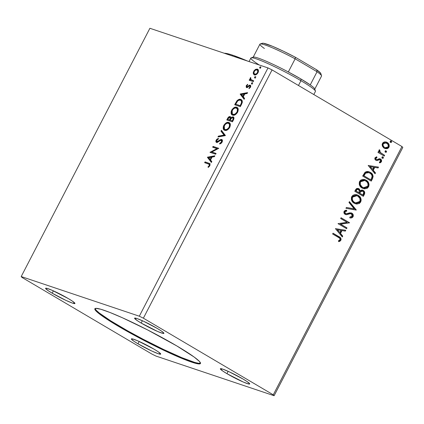 <?xml version="1.0" encoding="UTF-8"?>
<svg xmlns="http://www.w3.org/2000/svg" width="424" height="424" viewBox="0 0 424 424"><rect width="100%" height="100%" fill="white"/><g stroke="black" fill="none" stroke-linecap="round" stroke-linejoin="round"><path stroke-width="0.64" d="M95.098 308.524A59.471 5.491 -152.6 0 0 118.831 325.775L118.529 326.363A59.471 5.491 27.4 0 1 94.854 308.767A59.471 5.491 27.4 0 1 123.723 318.355A59.471 5.491 27.4 0 1 176.776 345.91L194.134 357.024L199.439 361.449L200.515 363.209L200.287 363.697L198.326 363.877L191.77 362.16L172.833 354.48L142.766 339.783L118.529 326.363L101.172 315.249L95.866 310.824L94.791 309.064L95.75 308.349L100.896 309.276L110.065 312.52L122.478 317.793L147.361 329.803L176.776 345.91A59.471 5.491 27.4 0 1 200.457 363.506A59.471 5.491 27.4 0 1 171.582 353.918A59.471 5.491 27.4 0 1 118.529 326.363L118.831 325.775A59.471 5.491 -152.6 0 0 200.51 363.167M226.946 373.661A16.52 1.526 27.4 0 1 220.369 368.769A16.52 1.526 27.4 0 1 228.393 371.435A16.52 1.526 27.4 0 1 243.127 379.088L247.203 381.648L249.72 383.895L248.634 383.996L243.265 382.013L226.946 373.661L222.876 371.101L220.353 368.854L222.786 369.145L229.342 371.869L243.127 379.088A16.52 1.526 27.4 0 1 249.704 383.974A16.52 1.526 27.4 0 1 241.685 381.314A16.52 1.526 27.4 0 1 226.946 373.661L228.154 371.329L226.946 373.661M52.179 293.185A16.52 1.526 27.4 0 1 45.601 288.299A16.52 1.526 27.4 0 1 53.625 290.959A16.52 1.526 27.4 0 1 68.359 298.613L72.435 301.173L74.953 303.42L72.525 303.128L65.964 300.404L52.179 293.185L48.108 290.626L45.585 288.378L46.672 288.278L52.046 290.26L68.359 298.613A16.52 1.526 27.4 0 1 74.937 303.505A16.52 1.526 27.4 0 1 66.918 300.839A16.52 1.526 27.4 0 1 52.179 293.185L53.387 290.853L52.179 293.185M137.959 343.79A16.52 1.526 27.4 0 1 131.382 338.903A16.52 1.526 27.4 0 1 139.406 341.564A16.52 1.526 27.4 0 1 154.14 349.217L158.216 351.777L160.733 354.024L158.306 353.733L151.744 351.008L137.959 343.79L133.889 341.23L131.366 338.983L132.452 338.882L137.827 340.864L154.14 349.217A16.52 1.526 27.4 0 1 160.717 354.109A16.52 1.526 27.4 0 1 152.698 351.443A16.52 1.526 27.4 0 1 137.959 343.79L139.167 341.458L137.959 343.79M141.166 323.056A16.52 1.526 27.4 0 1 134.588 318.164A16.52 1.526 27.4 0 1 142.612 320.83A16.52 1.526 27.4 0 1 157.346 328.483L161.422 331.043L163.94 333.291L162.853 333.391L157.484 331.409L141.166 323.056L137.095 320.496L134.572 318.249L137.005 318.541L143.561 321.265L157.346 328.483A16.52 1.526 27.4 0 1 163.924 333.37A16.52 1.526 27.4 0 1 155.905 330.709A16.52 1.526 27.4 0 1 141.166 323.056L142.374 320.724L141.166 323.056M268 67.925L139.311 316.198L21.2 276.554L149.895 28.281L268 67.925L272.07 69.912L401.968 146.545L273.273 394.818L143.381 318.186L272.07 69.912L143.381 318.186L139.311 316.198L268 67.925L149.895 28.281L21.2 276.554L22.032 277.455L151.93 354.088L156 356.075L274.105 395.719L402.8 147.446L274.105 395.719L273.273 394.818L401.968 146.545L402.8 147.446L401.968 146.545L272.07 69.912L268 67.925M216.081 153.435L211.868 152.02L218.731 148.326L213.065 146.423L212.657 147.208L216.881 148.628L210.007 152.322L215.673 154.219L216.081 153.435L211.868 152.02L218.731 148.326L213.065 146.423L212.657 147.208L216.881 148.628L210.007 152.322L215.673 154.219L216.081 153.435M225.319 135.611L221.423 130.3L220.978 131.159L223.989 135.086L218.402 136.131L217.957 136.984L225.388 135.479L221.423 130.3L220.978 131.159L223.989 135.086L218.402 136.131L217.957 136.984L225.319 135.611M232.453 121.847L233.916 118.741L233.942 117.824L233.428 116.982L232.082 116.95L230.873 117.983L230.476 116.785L229.554 116.568L228.467 117.146L227.54 118.503L226.792 119.95L232.453 121.847L233.513 119.807C234.202 118.163 234.085 117.178 233.158 116.854L230.873 117.983L230.163 116.616C229.262 116.33 228.388 116.96 227.54 118.503L226.792 119.95L232.453 121.847M241.563 104.272L242.348 102.232L242.194 100.642L241.309 99.64L239.629 99.285L237.064 100.689L234.673 104.744L240.334 106.647L241.563 104.272L241.341 99.656L240.837 99.428C239.735 98.919 238.436 99.386 236.937 100.833L234.673 104.744L240.334 106.647L241.563 104.272M254.872 70.585L255.99 69.684L255.497 69.398L253.722 71.285L254.177 71.555L253.722 71.285L253.303 73.638L254.013 74.719L255.195 74.974L256.144 74.661L257.819 73.05L258.46 71.391L258.407 70.299L257.167 69.07L255.497 69.398L254.093 70.67L253.276 72.568L253.303 73.638L253.796 73.924L253.987 72.064M253.308 81.615L253.716 80.825L250.695 79.452L250.669 77.497L250.038 78.535L250.187 79.643L249.577 79.436L249.174 80.221L253.308 81.615L253.716 80.825L250.971 79.76L250.669 77.497L250.218 78.043L250.187 79.643L249.577 79.436L249.174 80.221L253.308 81.615M247.319 86.92L246.81 85.77L247.764 84.906L247.648 84.328L246.19 85.823L246.249 87.302L247.351 87.471L249.27 86.014L249.874 86.014L250.028 86.931L248.936 88.075L249.084 88.658L250.573 87.037L250.732 85.839L249.975 85.129L247.446 86.655L246.805 86.607L246.853 85.69L247.764 84.906L247.648 84.328L246.275 85.648L246.742 85.924L246.275 85.648L246.583 87.508L247.351 87.471L249.27 86.014L249.863 86.008L250.351 86.3L249.763 86.305M208.412 163.94L209.467 164.772L209.228 165.657L208.004 166.876L208.237 167.422L209.891 165.71L210.023 163.797L205.052 161.888L204.644 162.673L209.122 164.242L209.302 165.519L208.004 166.876L208.237 167.422L209.891 165.71L209.689 163.521L205.052 161.888L204.644 162.673L208.412 163.94M240.175 94.128L244.139 99.306L244.584 98.448L243.312 96.789L244.802 93.921L247.16 93.476L247.605 92.623L240.175 94.128L240.731 94.287L240.175 94.128L244.139 99.306L244.584 98.448L243.312 96.789L244.802 93.921L247.16 93.476L247.605 92.623L240.244 93.996L240.731 94.287L247.383 93.042L240.662 94.42L240.175 94.128M251.618 83.968L252.391 83.544L252.375 82.696L251.575 83.009L251.543 83.931L252.434 83.47L252.301 82.659L251.485 83.157L251.543 83.931M259.838 68.11L260.612 67.686L260.596 66.838L259.795 67.151L259.764 68.073L260.654 67.612L260.522 66.801L259.705 67.294L259.764 68.073M254.744 77.942L255.555 77.444L255.423 76.627L254.803 76.855L254.517 77.672L254.744 77.942L255.555 77.444L255.423 76.627L254.612 77.126L254.665 77.905M232.638 115.143L235.066 114.84L237.376 112.641L238.262 109.546L237.17 107.489L235.553 107.14L234.239 107.558L231.902 109.795L231.154 111.549L231.08 113.245L231.737 114.581L232.638 115.143C234.228 115.72 235.892 114.734 237.631 112.185C238.643 109.397 238.33 107.76 236.687 107.267C235.076 106.668 233.396 107.659 231.647 110.251C230.661 113.028 230.99 114.655 232.638 115.143L232.198 114.941M224.757 130.343L227.184 130.041L229.628 127.619L230.38 124.751L229.289 122.695L227.672 122.345L226.358 122.759L224.02 124.995L223.273 126.755L223.199 128.446L223.856 129.786L224.757 130.343C226.347 130.921 228.011 129.935 229.75 127.391C230.762 124.603 230.449 122.965 228.806 122.472C227.195 121.868 225.515 122.865 223.766 125.451C222.78 128.228 223.109 129.861 224.757 130.343L224.317 130.147M222.102 142.141L222.42 140.36L221.407 139.417L220.067 139.825L217.65 141.478L216.712 141.425L216.696 140.413L218.19 139.173L218.159 138.441L216.611 139.454L215.874 141.038L216.15 142.104L217.051 142.411L220.39 140.413L221.455 140.349L221.752 141.091L221.492 142.003L219.722 143.291L219.674 144.028L221.249 143.238L222.102 142.141C222.669 140.662 222.531 139.772 221.688 139.469L216.818 141.51L217.427 141.855L216.94 141.568L216.754 140.296L218.19 139.173L218.159 138.441L216.176 140.09C215.689 141.372 215.811 142.13 216.553 142.363L217.623 142.247L220.586 140.323L221.275 140.254L221.89 140.598L221.985 142.294L221.492 142.003L219.722 143.291L219.674 144.028L222.102 142.141M207.426 157.299L211.391 162.477L211.836 161.624L210.564 159.965L212.053 157.092L214.412 156.652L214.857 155.793L207.426 157.299L207.988 157.458L207.426 157.299L211.391 162.477L211.836 161.624L210.564 159.965L212.053 157.092L214.412 156.652L214.857 155.793L207.495 157.172L207.988 157.458L214.639 156.218L207.919 157.59L207.426 157.299M385.771 150.764L386.126 150.891L385.072 151.124L385.442 152.2L386.285 152.211L386.577 151.644L386.126 150.891L385.284 150.88L385.056 151.76L385.633 152.285M382.649 156.795L382.999 156.917L381.945 157.15L382.321 158.226L383.158 158.237L383.45 157.675L382.999 156.917L382.156 156.907L381.929 157.786L382.506 158.316M368.165 165.45L375.044 173.787L375.489 172.934L373.284 170.263L374.768 167.39L378.065 167.962L378.51 167.104L368.165 165.45L375.044 173.787L375.489 172.934L373.284 170.263L374.768 167.39L378.065 167.962L378.51 167.104L368.165 165.45M362.096 188.055L364.619 188.866L367.279 188.23L368.61 186.751L369.071 184.753L368.594 182.845L366.877 180.677L364.476 179.474L362.674 179.368L360.58 180.216L359.356 181.97L359.282 184.482L360.416 186.639L363.299 188.611L368.61 186.751C369.436 183.756 368.61 181.562 366.129 180.168L364.884 179.596L359.563 181.493C358.773 184.482 359.621 186.671 362.096 188.055M335.416 228.626L342.295 236.963L342.74 236.104L340.536 233.433L342.025 230.561L345.316 231.133L345.761 230.28L335.416 228.626L342.295 236.963L342.74 236.104L340.536 233.433L342.025 230.561L345.316 231.133L345.761 230.28L335.416 228.626M351.136 213.85L350.16 213.611L351.464 213.956L352.174 216.245L349.917 217.003L350.017 217.899C351.242 218.174 352.264 217.777 353.086 216.706L353.134 214.634L351.464 212.975L349.625 212.848L346.344 213.77L345.168 213.251L344.966 211.862L345.793 211.247L346.779 211.141L346.567 210.214L345.21 210.405L344.092 211.332L343.912 212.694L344.511 213.828L346.466 214.708L349.97 213.776L351.236 213.844L352.143 214.65L352.302 215.917L351.719 216.733L349.917 217.003L350.017 217.899L352.106 217.666L352.964 216.913L352.763 216.6C351.941 217.671 350.918 218.069 349.694 217.788L350.537 217.819M354.215 203.26L356.738 204.071L359.398 203.435L360.729 201.957L361.19 199.958L360.713 198.045L358.996 195.877L356.595 194.68L354.793 194.568L352.699 195.422L351.475 197.171L351.401 199.688L352.535 201.845L355.423 203.817L360.729 201.957C361.555 198.962 360.729 196.768 358.248 195.374L357.003 194.796L351.681 196.694C350.892 199.688 351.74 201.877 354.215 203.26M390.87 140.938L391.219 141.059L390.165 141.293L390.541 142.369L391.098 142.485L391.654 141.982L391.336 141.144L390.377 141.049L390.149 141.929L390.727 142.459M363.357 196.333L364.757 193.153L364.592 192.024L363.659 190.731L361.714 190.053L360.204 190.758L359.361 189.083L357.989 188.378L356.552 188.579L355.529 189.825L354.782 191.272L363.357 196.333L364.417 194.287C365.038 192.57 364.645 191.288 363.236 190.44L362.679 190.185L360.204 190.758L358.317 188.463L355.529 189.825L354.782 191.272L363.357 196.333M356.224 210.092L349.413 201.628L348.968 202.481L354.188 208.804L346.392 207.453L345.947 208.311L356.293 209.965L349.413 201.628L348.968 202.481L354.188 208.804L346.392 207.453L345.947 208.311L356.224 210.092M338.341 237.366L339.619 238.235L340.096 239.147L339.815 240.011L338.426 240.832L338.877 241.622L339.995 241.182L340.938 240.127L341.108 239.035L340.631 237.954L333.041 233.211L332.633 234L338.341 237.366C339.513 237.747 340.064 238.548 339.984 239.761L338.426 240.832L338.877 241.622L340.87 240.27C341.23 238.447 340.551 237.233 338.834 236.629L333.041 233.211L332.633 234L338.341 237.366M346.986 227.916L340.605 224.153L349.636 222.807L341.055 217.745L340.647 218.535L347.049 222.309L338.002 223.644L346.578 228.706L346.986 227.916L346.662 227.81L346.286 228.531L346.662 227.81L346.986 227.916L340.605 224.153L349.636 222.807L341.055 217.745L340.647 218.535L347.049 222.309L338.002 223.644L346.578 228.706L346.986 227.916M372.468 178.753L373.131 176.336L372.548 174.529L371.048 172.859L368.551 171.619L367.036 171.476L365.186 172.155L362.663 176.066L371.239 181.127L372.468 178.753L372.145 178.642L370.947 180.958L372.145 178.642L372.468 178.753C373.571 175.843 372.855 173.713 370.322 172.372L368.975 171.747L365.032 172.271L362.663 176.066L371.239 181.127L372.468 178.753M379.856 158.767L380.476 159.021L379.374 158.709L376.925 159.594L375.934 159.334L375.415 158.263L376.258 159.445L375.484 158.078L376.989 157.569L376.427 156.848L376.989 157.569L376.692 156.79L375.012 157.781L374.821 158.523L375.351 159.832L376.406 160.484L377.323 160.526L379.406 159.662L380.27 159.949L380.699 161.162L379.39 162.074L379.74 162.869L380.694 162.546L381.515 161.555L381.579 160.463L381.054 159.488L379.374 158.709L377.196 159.541L376.258 159.445L375.738 158.369L376.989 157.569L376.692 156.79L375.012 157.781C374.662 158.899 374.954 159.726 375.881 160.251L376.337 160.458M384.213 156.096L384.621 155.311L380.068 152.296L379.586 151.331L379.952 150.472L379.48 149.709L379.183 149.895L378.817 150.971L379.279 152.158L378.356 151.612L377.948 152.396L384.213 156.096L384.621 155.311L380.429 152.672L379.48 149.709L378.955 150.176L379.279 152.158L378.356 151.612L377.948 152.396L384.213 156.096M382.395 146.153L383.656 147.838L385.103 148.628L387.239 148.676L388.532 147.865L389.216 146.545L388.978 144.414L387.748 142.83L385.957 141.95L384.271 141.976L382.856 142.83L382.13 144.446L382.395 146.153L384.224 148.225L385.082 148.623L388.946 147.245C389.577 145.082 388.999 143.487 387.213 142.459L384.589 141.907L382.459 143.418L382.395 146.153M274.105 395.719L273.273 394.818L143.381 318.186L139.311 316.198L21.2 276.554L22.032 277.455L151.93 354.088L156 356.075L274.105 395.719M391.219 141.059L390.896 140.948L391.273 142.029L391.596 142.135L391.023 140.969M390.541 142.369L391.596 142.135L390.218 142.263M390.483 142.369L391.331 141.87L390.764 140.885M358.153 188.415L358.874 188.722L359.881 190.652L360.204 190.758L359.446 189.433L358.121 188.404M362.515 190.132L362.912 190.328C364.322 191.176 364.714 192.459 364.094 194.181L364.417 194.287L364.094 194.181L363.066 196.158L364.221 193.911L364.412 192.464L363.713 190.986L362.181 190.021M362.504 191.118L360.331 191.447L360.654 191.558L360.331 191.447L359.579 192.639L359.902 192.75L359.372 193.037L359.695 193.143L360.654 191.558L362.827 191.224C363.84 191.918 364.015 192.888 363.352 194.128L362.886 195.024L359.372 193.037L360.564 191.229L362.244 190.991M358.158 189.411C357.353 188.94 356.69 189.162 356.165 190.079L356.489 190.191L356.165 190.079L355.747 190.895L356.07 191.007L356.489 190.191C357.013 189.268 357.676 189.046 358.481 189.523C359.462 190.148 359.642 191.054 359.027 192.226L358.492 192.517L355.747 190.895L356.78 189.332L357.904 189.284M357.946 189.3L359.377 190.662L358.815 192.629L355.747 190.895L358.492 192.517L356.07 191.007L357.103 189.443L358.481 189.523M362.281 191.007L363.135 191.447L363.744 192.464L362.886 195.024L359.372 193.037L362.562 194.918L359.695 193.143L361.147 191.166L362.827 191.224M356.844 194.743L357.925 195.263C360.405 196.657 361.232 198.851 360.405 201.845L355.54 203.833M357.109 203.955L358.227 203.727M358.974 203.393L360.405 201.845L360.84 199.497M360.718 198.867L359.345 196.381L357.125 194.855M354.93 202.688L353.15 201.464L352.296 200.223L351.92 198.686L352.164 197.261L356.876 195.708L357.84 196.158C359.849 197.277 360.511 199.042 359.838 201.464L355.593 202.921L354.607 202.534M356.706 195.655L352.254 197.07L353.897 195.623L356.197 195.501M354.294 202.365L354.618 202.471C352.625 201.358 351.947 199.593 352.577 197.181L352.254 197.07C351.623 199.487 352.302 201.252 354.294 202.365L355.429 202.863M349.323 201.798L356.293 209.965L355.9 209.986L349.323 201.798M350.966 213.76L351.464 213.956M348.443 214.215L350.16 213.611L346.339 214.602L348.443 214.215M346.456 211.035L344.643 211.756L346.779 211.141L346.276 210.23L346.779 211.141L346.567 210.214L344.092 211.332C343.679 212.694 344.028 213.701 345.147 214.343L346.662 214.708L345.502 214.518M351.183 212.885L351.883 213.177L351.353 212.938L346.874 213.712L345.518 213.532L344.643 211.756L345.194 213.426L345.703 213.627M353.086 216.706C353.563 215.127 353.16 213.95 351.883 213.177L351.56 213.071C352.837 213.844 353.24 215.021 352.763 216.6L353.086 216.706M351.083 217.766L352.498 216.998L353.022 215.546L352.588 214.072L351.141 212.869M345.194 213.426L344.595 212.742L344.59 211.873L345.004 211.343L346.207 211.046M345.178 214.412L346.488 214.586L349.646 213.669L350.908 213.738M349.132 213.781L349.646 213.669M333.01 233.274L338.511 236.523C340.228 237.127 340.907 238.341 340.546 240.164L340.87 240.27L338.553 241.51L340.546 240.164L340.785 238.924L340.302 237.848L333.01 233.274M345.412 230.216L344.993 231.027L345.316 231.133L341.702 230.455L342.025 230.561L341.702 230.455L340.212 233.327L342.74 236.104L342.417 235.998L342.062 236.677L342.417 235.998L340.212 233.327L341.702 230.455L344.993 231.027L345.412 230.216M337.197 229.676L339.831 232.58L337.197 229.676L340.97 230.38L337.197 229.676L340.97 230.38L339.831 232.58L337.197 229.676M341.023 217.809L349.636 222.807L340.281 224.047L346.662 227.81L340.281 224.047L349.312 222.701L341.023 217.809M364.725 179.543L365.806 180.062C368.286 181.456 369.113 183.65 368.286 186.639L363.421 188.627M364.99 188.749L366.108 188.521M366.855 188.187L368.286 186.639L368.721 184.292M368.599 183.666L367.226 181.181L365.006 179.654M362.811 187.482L360.559 185.68L359.955 184.435L359.859 182.654L361.227 180.698L362.642 180.2L364.078 180.295M364.587 180.454L360.135 181.869L364.757 180.507L365.721 180.953C367.73 182.071 368.392 183.841 367.719 186.258L363.469 187.715L362.176 187.159L363.31 187.662M362.499 187.27C360.506 186.157 359.828 184.392 360.458 181.976L360.135 181.869C359.504 184.281 360.183 186.046 362.176 187.159L360.278 184.541L360.368 182.166L361.227 181.032L362.531 180.386L365.08 180.629L366.866 181.854L367.719 183.099L368.085 184.647L367.889 185.876L367.253 186.931L365.954 187.747L364.513 187.927L362.499 187.27M368.811 171.694L369.993 172.261C372.532 173.607 373.247 175.732 372.145 178.642L372.791 176.728L372.442 174.831L371.069 173.034L368.753 171.672M372.442 174.831L372.224 174.418M368.668 172.6L365.308 173.056L365.631 173.162L365.308 173.056L363.893 175.176L364.216 175.287L363.893 175.176L363.622 175.69L363.946 175.801L365.631 173.162L368.822 172.653L369.908 173.156C371.302 173.851 372.023 175.048 372.076 176.744L370.767 179.824L363.622 175.69L370.444 179.712L363.622 175.69L365.801 172.69L366.914 172.345L368.573 172.568M378.16 167.045L377.742 167.851L378.065 167.962L374.445 167.279L374.768 167.39L374.445 167.279L372.961 170.151L375.489 172.934L375.166 172.822L374.811 173.506L375.166 172.822L372.961 170.151L374.445 167.279L377.742 167.851L378.16 167.045M369.94 166.499L372.574 169.404L369.94 166.499L373.719 167.204L369.94 166.499L373.719 167.204L372.574 169.404L369.94 166.499M376.925 159.594L375.934 159.334M380.476 159.021L380.153 158.915C381.165 159.504 381.483 160.41 381.102 161.645L381.425 161.751C381.807 160.521 381.489 159.609 380.476 159.021L379.697 158.703M379.618 159.641L379.083 159.557L380.1 159.827L380.609 161.385L379.39 162.074L379.74 162.869L381.425 161.751L379.416 162.758M379.777 159.721L379.083 159.557L378.001 160.012L380.1 159.827M379.406 159.662L379.083 159.557L379.443 159.583M375.881 160.251L376.978 160.569L378.325 160.118L376.978 160.569L376.183 160.399M376.083 160.373L377 160.42L379.083 159.557M379.66 162.721L380.784 162.095L381.309 160.823L380.731 159.382L379.623 158.682M382.999 156.917L382.676 156.811L383.052 157.887L383.376 157.993L382.803 156.827M382.321 158.226L383.376 157.993L381.998 158.12M382.263 158.226L383.111 157.728L382.543 156.748M378.319 151.675L379.279 152.158L378.319 151.675M379.289 149.815L379.952 150.472L379.332 150.653L380.105 152.566L384.621 155.311L384.298 155.2L383.921 155.926L384.298 155.2L379.745 152.19L379.263 151.225L379.628 150.366L379.289 149.815M386.126 150.891L385.798 150.78L386.174 151.856L386.497 151.967L385.93 150.801M385.442 152.2L386.497 151.967L385.119 152.089M385.389 152.2L386.232 151.702L385.67 150.716M386.19 142.008L386.889 142.353C388.676 143.381 389.253 144.976 388.623 147.139L384.913 148.559M384.78 148.522L386.391 148.67L387.669 148.23L388.702 146.969L388.967 145.448M388.882 144.96L388.649 144.303M388.395 143.821L386.28 142.045M384.743 147.552L383.105 146.163L382.787 144.028L384.123 142.782L386.052 142.92M385.973 142.888L382.904 143.768L386.142 142.941L386.81 143.248C388.156 143.996 388.612 145.178 388.177 146.794L385.294 147.748L384.314 147.335L385.135 147.69M384.637 147.446C383.285 146.693 382.819 145.501 383.227 143.874L382.904 143.768C382.49 145.395 382.962 146.582 384.314 147.335L383.164 145.718L383.111 144.133L383.974 143.089L385.914 142.872L387.891 144.245L388.368 146.269L387.859 147.25L386.487 147.897L384.637 147.446M357.84 196.158L359.844 198.305L360.124 200.674L358.768 202.635L357.358 203.107L355.927 203.022L354.316 202.274L353.001 200.992L352.291 199.28L352.413 197.563L353.351 196.238L354.649 195.591L356.52 195.607L357.84 196.158M340.97 230.38L339.831 232.58L337.52 229.782L340.97 230.38M363.946 175.801L365.631 173.162L367.804 172.446L369.415 172.891L371.101 174.084L371.869 175.266L372.076 176.744L370.767 179.824L363.946 175.801M373.719 167.204L372.574 169.404L370.263 166.611L373.719 167.204M210.097 163.765L205.539 162.18L205.19 162.858L205.539 162.18L205.052 161.888L209.907 163.669M209.636 164.544L209.885 165.609L208.523 167.22L208.004 166.876L208.497 167.162L209.445 166.298L208.953 166.012L209.445 166.298L209.795 165.811L209.302 165.519L209.795 165.811L209.615 164.528L209.122 164.242M244.245 99.094L240.662 94.42L244.245 99.094M243.397 96.55L244.537 94.351L244.044 94.059L244.537 94.351L243.397 96.55L242.904 96.259L243.397 96.55M241.574 94.526L244.044 94.059L242.904 96.259L241.574 94.526L244.044 94.059L242.904 96.259L241.574 94.526M247.468 85.086L247.754 84.858M246.969 86.719L247.934 86.941L246.969 86.719L247.934 86.941L248.766 86.3L248.279 86.008L247.446 86.655L247.934 86.941L249.863 85.5L249.376 85.208L248.279 86.008L248.766 86.3L249.863 85.5L250.637 85.457L249.376 85.208L250.149 85.166C250.817 85.383 250.929 86.067 250.483 87.227L249.084 88.658L248.936 88.075L249.423 88.367L248.936 88.075L249.932 87.143L250.383 87.413L249.932 87.143L249.763 85.961M250.42 87.434L250.25 86.252L250.515 87.217M247.075 87.8L246.763 85.94L246.742 87.593M247.775 84.848L247.415 85.129M252.11 84.259L251.978 83.443L251.485 83.157L251.978 83.443L252.789 82.945M252.609 82.929L251.883 83.989M250.531 78.822L250.679 79.929L250.07 79.728L249.715 80.406L250.07 79.728L249.577 79.436L250.679 79.929L250.187 79.643L250.679 79.929L250.526 78.838M250.674 78.313L250.218 78.043L250.674 78.313M251.533 80.104L250.971 79.76M251.347 79.945L253.663 80.931L251.612 80.152M252.466 80.523L252.116 80.39M260.331 68.397L260.198 67.586L259.705 67.294L260.198 67.586L261.009 67.087M260.829 67.072L260.103 68.132M254.315 74.868L253.303 73.638L254.379 74.894C255.54 75.308 256.748 74.582 258.004 72.721C258.762 70.697 258.55 69.499 257.368 69.128L255.497 69.398L255.99 69.684L257.856 69.414L257.368 69.128L257.909 69.435M257.665 69.26L257.368 69.128M254.05 74.746L254.379 74.894M254.056 71.895L253.753 73.686L254.501 75.011M253.955 74.38L254.193 74.746M258.036 69.488L256.25 69.557L254.586 70.956M257.585 70.257L258.253 71.047L258.2 72.34M257.336 73.728L256.228 74.396L255.015 74.274M256.96 69.912L257.766 70.755L257.495 72.552L257.951 72.822L257.495 72.552L256.281 73.877L254.787 74.105L255.28 74.396L254.114 73.564L254.013 71.963L255.264 70.273L256.96 69.912C257.856 70.172 258.036 71.052 257.495 72.552C256.547 73.919 255.646 74.439 254.787 74.105C253.891 73.845 253.706 72.965 254.225 71.455C255.19 70.098 256.101 69.584 256.96 69.912L257.707 70.32L258.232 72.218M254.787 74.105L255.28 74.396L257.299 73.76M255.237 78.228L255.105 77.417L254.612 77.126L255.105 77.417L255.916 76.919M255.73 76.898L255.01 77.963M235.214 104.929L235.961 103.488L235.474 103.196L235.961 103.488L237.429 101.119L236.937 100.833L237.429 101.119C238.924 99.677 240.228 99.211 241.325 99.72L240.837 99.428L241.563 99.81L239.534 99.688L237.949 100.589L235.214 104.929M241.203 100.621L241.977 101.416L242.125 102.444L240.652 105.952L235.659 104.156L236.152 104.442L235.659 104.156L237.26 101.426C238.468 100.197 239.528 99.794 240.424 100.212L241.325 100.684M240.424 100.212L241.166 100.658L241.632 101.691L241.463 102.937L240.159 105.666L240.652 105.952L241.092 105.11L240.599 104.818L241.092 105.11L242.035 102.958L241.548 102.666L240.159 105.666L235.659 104.156L237.673 100.976L238.966 100.202L240.424 100.212C241.362 100.414 241.738 101.23 241.548 102.666L242.035 102.958C242.226 101.516 241.855 100.7 240.917 100.504M237.424 107.654L236.046 107.431L234.726 107.844L232.681 109.646L231.525 112.609L231.647 113.86L232.426 115.052L232.135 110.537L231.647 110.251L232.135 110.537C233.889 107.95 235.569 106.954 237.175 107.558L237.382 107.638M237.143 107.473L236.687 107.267M231.525 113.171L231.568 113.531M231.774 114.194L232.23 114.872M236.963 108.422L237.954 109.609M238.018 109.874L237.705 111.931L236.576 113.611L234.424 114.74L233.142 114.464M233.041 114.353L233.534 114.644C234.801 115.111 236.131 114.332 237.53 112.307L237.037 112.021L234.981 114.125L233.041 114.353L233.534 114.644L232.315 113.908L231.854 113.091L231.933 111.162L233.211 109.1L234.864 108.056L236.274 108.051C237.61 108.443 237.864 109.763 237.037 112.021C235.643 114.045 234.308 114.825 233.041 114.353C231.716 113.966 231.451 112.652 232.246 110.41C233.656 108.364 235.002 107.579 236.274 108.051L237.467 109.323L237.037 112.021L237.53 112.307C238.352 110.055 238.097 108.73 236.767 108.343M227.333 120.13L228.032 118.789L227.54 118.503L228.032 118.789C228.881 117.247 229.755 116.621 230.656 116.907L228.955 117.437L227.333 120.13M230.539 116.838L230.163 116.616L230.539 116.838M231.329 118.248L230.873 117.983L231.329 118.248M231.361 118.27L233.645 117.141L232.575 117.241L231.504 118.1M233.587 117.109L233.158 116.854L233.587 117.109M230.364 116.849L230.041 116.86M233.068 117.893L233.237 117.93C233.894 118.232 233.894 119.012 233.237 120.257L232.771 121.158L230.174 120.162L231.096 118.535L232.75 117.639L233.38 117.994M233.354 117.983L233.746 118.725L233.598 119.473M233.46 118.052L233.746 118.725M233.518 119.669L233.237 120.257L232.744 119.971L233.237 120.257L232.771 121.158L230.174 120.162L231.515 118.058L232.75 117.639C233.407 117.946 233.407 118.72 232.744 119.971L232.278 120.867L230.174 120.162L232.278 120.867L233.227 118.794L232.75 117.639M230.084 117.66L230.258 117.697C230.894 117.957 230.905 118.678 230.29 119.854L230.084 120.257L227.778 119.356L228.202 118.54L229.766 117.406L230.402 117.761M230.471 117.808L230.762 118.418L230.476 119.483M229.766 117.406L230.274 118.126L229.596 119.966L227.778 119.356L230.084 120.257L227.778 119.356L228.785 117.697L229.766 117.406C230.407 117.671 230.418 118.386 229.803 119.563L230.29 119.854L229.803 119.563L229.596 119.966L230.084 120.257L230.29 119.854M224.561 130.269L224.259 125.743L223.766 125.451L224.259 125.743C226.008 123.156 227.688 122.16 229.294 122.759L229.501 122.838M229.262 122.679L228.806 122.472M229.543 122.859L228.165 122.637L226.845 123.05L224.799 124.847L223.644 127.815L223.893 129.4L224.545 130.258M223.644 128.377L223.687 128.737M223.893 129.4L224.349 130.073M229.087 123.628L230.073 124.815M230.137 125.08L229.824 127.136L228.695 128.817L226.543 129.945L225.261 129.665M225.16 129.559L225.653 129.845C226.919 130.316 228.25 129.537 229.649 127.513L229.156 127.221L227.1 129.325L225.16 129.559L225.653 129.845L224.434 129.113L223.973 128.292L224.052 126.363L225.329 124.306L226.983 123.262L228.393 123.257C229.728 123.644 229.983 124.969 229.156 127.221C227.762 129.246 226.432 130.025 225.16 129.559C223.835 129.166 223.57 127.852 224.365 125.615C225.775 123.57 227.121 122.785 228.393 123.257L229.585 124.523L229.156 127.221L229.649 127.513C230.471 125.255 230.216 123.935 228.886 123.543M218.667 136.851L218.89 136.422L218.402 136.131L218.89 136.422L224.476 135.378L220.978 131.159L221.471 131.445L221.805 130.799L221.471 131.445L224.476 135.378L218.89 136.422L218.667 136.851M220.194 143.853L219.722 143.291L220.21 143.577L221.985 142.294L220.194 143.853M221.275 140.254L221.492 142.003L221.985 142.294L222.224 141.123L221.858 140.583M217.046 142.649C216.304 142.416 216.176 141.658 216.669 140.381L216.176 140.09L216.669 140.381L218.652 138.728M217.231 141.738L218.408 141.627L217.915 141.335L218.408 141.627L219.473 140.847L218.98 140.556L219.473 140.847L222.181 139.761L220.909 139.925L217.878 141.865L216.94 141.568M222.081 139.697L221.688 139.469L222.081 139.697M221.588 139.719L221.259 139.793M217.205 141.711L217.077 141.441M218.397 138.839L216.871 140.042L216.394 141.923M217.104 139.74L216.871 140.042M210.553 152.502L210.097 152.152L210.585 152.444L217.374 148.914L216.881 148.628L217.374 148.914L210.553 152.502M213.203 147.393L213.558 146.715L213.065 146.423L218.673 148.432L213.558 146.715L213.203 147.393M212.355 152.311L216.023 153.541L212.355 152.311M211.502 162.27L207.919 157.59L211.502 162.27M210.649 159.721L211.788 157.521L211.3 157.235L211.788 157.521L210.649 159.721L210.161 159.435L210.649 159.721M208.825 157.696L211.3 157.235L210.161 159.435L208.825 157.696L211.3 157.235L210.161 159.435L208.825 157.696M236.274 108.051L237.149 108.518M228.393 123.257L229.267 123.723M95.098 308.481L96.168 310.236L99.232 312.965L110.786 320.889L128 331.043L143.068 339.2L163.584 349.466L181.721 357.618L194.717 362.409L198.628 363.294L200.589 363.114M224.285 53.276L227.402 53.652L232.506 55.136L232.119 55.883L232.506 55.136A62.779 5.798 -152.6 0 0 224.349 53.27M247.547 61.061A62.779 5.798 -152.6 0 0 232.506 55.136L247.812 61.173M314.719 88.892A34.694 3.207 -152.6 0 0 310.246 84.885A34.694 3.207 -152.6 0 0 300.902 78.959L300.955 80.693A36.342 3.355 27.4 0 1 315.43 91.096L314.719 88.892M313.818 94.541L315.424 91.446A36.342 3.355 -152.6 0 0 300.955 80.693L298.469 85.489L300.955 80.693A36.342 3.355 -152.6 0 0 268.535 63.854A36.342 3.355 -152.6 0 0 250.891 57.993L249.042 61.56M259.212 64.973A36.342 3.355 27.4 0 1 251.172 57.791A36.342 3.355 27.4 0 1 300.955 80.693L300.902 78.959A34.694 3.207 -152.6 0 0 288.325 71.953L300.902 78.959L310.246 84.885A34.694 3.207 27.4 0 1 314.719 89.225L321.53 76.082A34.694 3.207 -152.6 0 0 317.062 71.741L310.246 84.885L317.062 71.741A34.694 3.207 27.4 0 1 321.535 75.748L320.825 73.543A33.04 3.053 -152.6 0 0 316.733 69.843L320.655 73.214L320.846 73.792L320.464 74.073M262.318 44.096L262.127 43.518L262.509 43.237L263.463 43.259L272.404 46.258L283.158 51.092L295.364 57.24L295.141 58.809L288.325 71.953L295.141 58.809A34.694 3.207 -152.6 0 0 259.928 44.149L253.117 57.293A34.694 3.207 27.4 0 1 288.325 71.953A34.694 3.207 -152.6 0 0 253.388 57.097L251.172 57.791M295.141 58.809L317.062 71.741L316.733 69.843L317.062 71.741L295.141 58.809L295.364 57.24L316.733 69.843L295.364 57.24A33.04 3.053 -152.6 0 0 262.408 43.264L260.198 43.953A34.694 3.207 27.4 0 1 295.141 58.809M264.396 48.49A34.694 3.207 27.4 0 1 260.198 43.953M358.317 188.463L357.994 188.357M357.003 194.796L356.679 194.69M356.876 195.708L356.552 195.602M355.593 202.921L355.264 202.815M364.884 179.596L364.561 179.484M364.757 180.507L364.433 180.396M363.469 187.715L363.145 187.609M368.975 171.747L368.652 171.635M368.822 172.653L368.498 172.542M376.464 159.541L376.141 159.429M379.856 159.716L379.533 159.609M386.349 142.061L386.026 141.955M386.142 142.941L385.814 142.83M385.294 147.748L384.971 147.642M209.689 163.521L210.177 163.812"/></g></svg>
